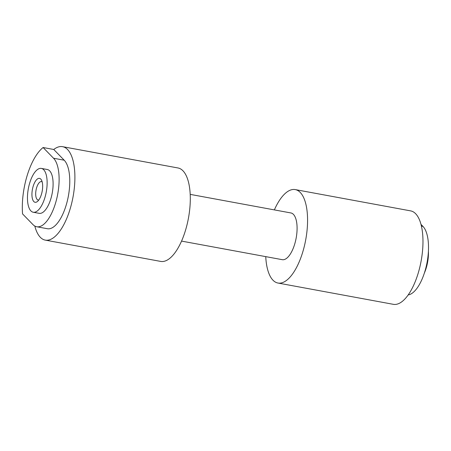 <?xml version="1.0" encoding="UTF-8"?>
<svg xmlns="http://www.w3.org/2000/svg" width="451" height="451" viewBox="0 0 451 451"><rect width="100%" height="100%" fill="white"/><g stroke="black" fill="none" stroke-linecap="round" stroke-linejoin="round"><path stroke-width="0.68" d="M40.776 179.092A12.16 4.972 -79.5 0 0 33.216 186.139A12.16 4.972 -79.5 0 0 33.819 201.563A12.16 4.972 -79.5 0 0 37.512 201.422A12.16 4.972 -79.5 0 0 42.185 191.23A12.16 4.972 -79.5 0 0 41.458 180.039A12.16 4.972 -79.5 0 0 40.776 179.092M42.163 181.871A9.353 3.822 -79.5 0 0 41.509 181.595A9.353 3.822 -79.5 0 0 36.328 188.817A9.353 3.822 -79.5 0 0 37.14 199.438A9.353 3.822 -79.5 0 0 38.115 199.99A9.353 3.822 -79.5 0 0 38.825 199.968M44.779 198.012A22.285 9.11 100.5 0 1 33.256 212.246A22.285 9.11 100.5 0 1 29.817 182.649A22.285 9.11 100.5 0 1 41.34 168.415A22.285 9.11 100.5 0 1 44.779 198.012M41.34 168.415L47.31 169.514A22.285 9.11 100.5 0 1 50.749 199.111A22.285 9.11 100.5 0 1 39.226 213.346L33.256 212.246M428.405 251.145A22.285 9.11 100.5 0 1 426.11 268.351A22.285 9.11 100.5 0 1 424.363 273.064M421.386 226.092L422.931 226.379A35.922 14.686 100.5 0 1 424.718 271.953A35.922 14.686 100.5 0 1 408.206 294.926M190.175 194.37L290.906 212.951A23.756 9.713 100.5 0 1 294.576 244.504A23.756 9.713 100.5 0 1 282.287 259.68L181.556 241.099M274.366 209.901A47.518 19.421 100.5 0 1 295.219 189.589A47.518 19.421 100.5 0 1 302.548 252.695A47.518 19.421 100.5 0 1 277.979 283.042A47.518 19.421 100.5 0 1 265.746 256.63M295.219 189.589L410.613 210.876A47.518 19.421 100.5 0 1 417.947 273.982A47.518 19.421 100.5 0 1 393.379 304.329L277.979 283.042M36.751 226.757L47.411 228.725A35.922 14.686 100.5 0 0 67.312 200.994A35.922 14.686 100.5 0 0 64.2 160.206L53.539 158.239A35.922 14.686 100.5 0 1 56.651 199.026A35.922 14.686 100.5 0 1 36.751 226.757A35.922 14.686 100.5 0 1 32.991 224.621L22.55 213.904A47.518 19.421 100.5 0 1 27.314 175.05A47.518 19.421 100.5 0 1 43.099 147.516L53.759 149.484A47.518 19.421 100.5 0 1 62.548 146.671A47.518 19.421 100.5 0 1 69.877 209.771A47.518 19.421 100.5 0 1 45.309 240.124A47.518 19.421 100.5 0 1 34.812 226.047M62.548 146.671L177.942 167.958A47.518 19.421 100.5 0 1 185.276 231.059A47.518 19.421 100.5 0 1 160.703 261.411L45.309 240.124M53.539 158.239L43.099 147.516M422.931 226.379L420.952 224.344M64.2 160.206L53.759 149.484"/></g></svg>
